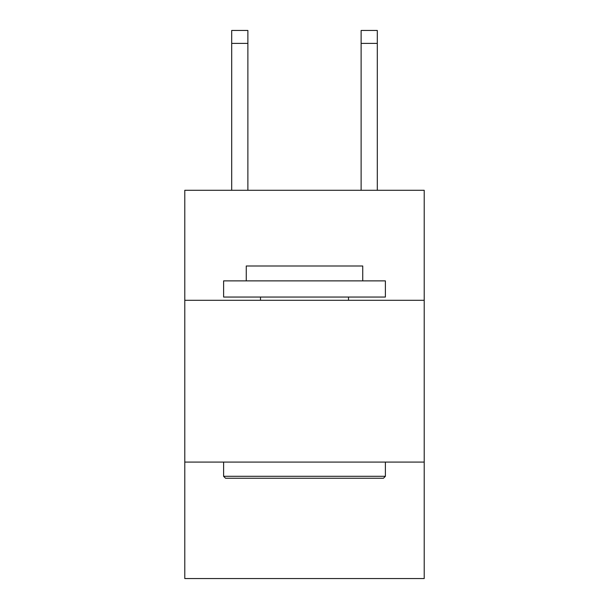 <?xml version="1.0" encoding="UTF-8"?>
<svg xmlns="http://www.w3.org/2000/svg" width="609" height="609" viewBox="0 0 609 609"><rect width="100%" height="100%" fill="white"/><g stroke="black" fill="none" stroke-linecap="round" stroke-linejoin="round"><path stroke-width="0.91" d="M424.214 300.29L424.214 190.282L184.786 190.282L184.786 300.29L424.214 300.29L424.214 578.55L184.786 578.55L184.786 300.29M424.214 462.071L184.786 462.071M361.122 190.282L361.122 30.45L377.298 30.45L377.298 190.282M361.122 30.45L377.298 30.45M225.551 478.248L223.61 476.307L385.39 476.307L383.449 478.248L225.551 478.248M385.39 280.878L385.39 297.055L223.61 297.055L223.61 280.878L385.39 280.878M246.257 280.878L246.257 265.996L362.743 265.996L362.743 280.878M385.39 462.071L385.39 476.307M223.61 462.071L223.61 476.307M348.5 297.055L348.5 300.29M260.5 297.055L260.5 300.29M247.878 190.282L247.878 43.391L231.702 43.391L231.702 30.45L247.878 30.45L247.878 43.391M231.702 190.282L231.702 43.391M247.878 30.45L231.702 30.45M361.122 43.391L377.298 43.391"/></g></svg>
